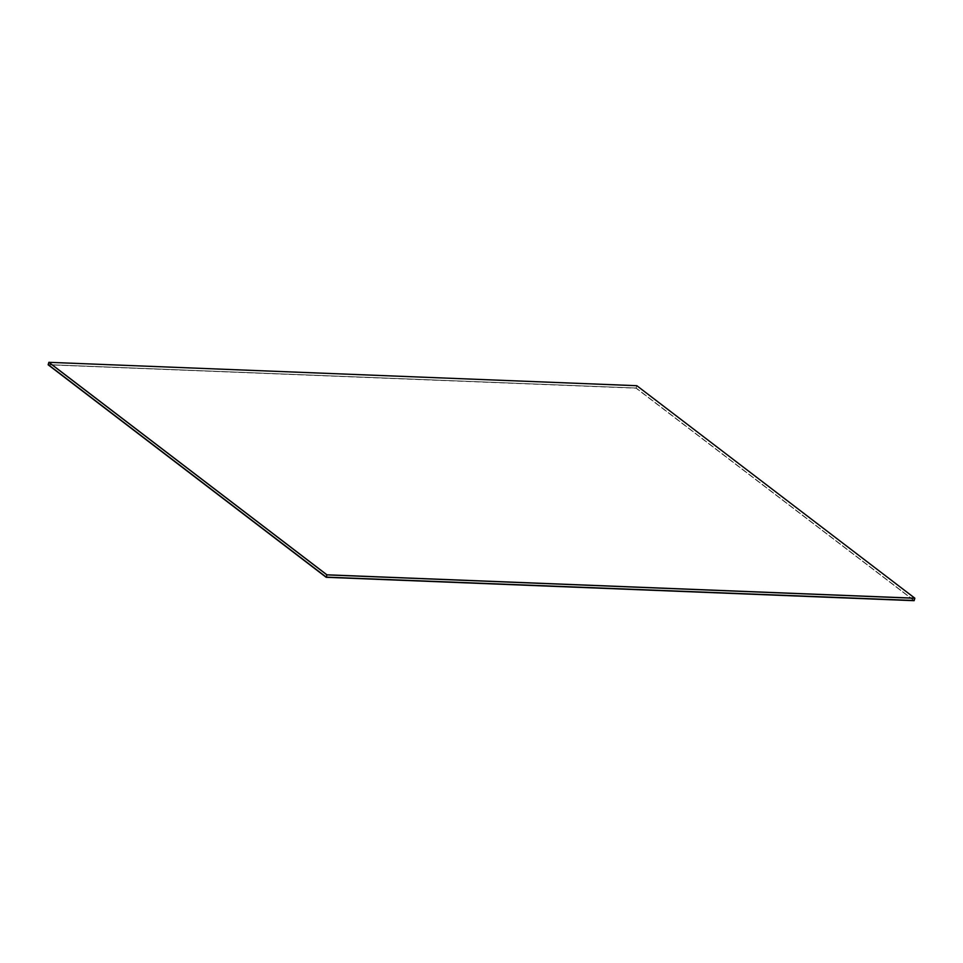 <?xml version="1.0" encoding="UTF-8"?>
<svg xmlns="http://www.w3.org/2000/svg" width="963" height="963" viewBox="0 0 963 963"><rect width="100%" height="100%" fill="white"/><g stroke="black" fill="none" stroke-linecap="round" stroke-linejoin="round"><path stroke-width="0.72" stroke-dasharray="4.82 3.61" d="M636.796 385.778L914.826 598.264L636.796 385.778L636.134 388.029L636.796 385.778L48.86 362.377L636.82 385.706L48.86 362.377L636.796 385.778L914.826 598.264L636.796 385.778M914.164 600.515L636.134 388.029L48.198 364.628L636.134 388.029L914.164 600.515M914.116 600.683L636.134 388.029L48.15 364.796L636.086 388.197L914.116 600.683M48.198 364.628L636.134 388.029L48.198 364.628"/><path stroke-width="1.44" d="M914.826 598.264L914.164 600.515L914.826 598.264L326.902 574.875L326.24 577.126L914.164 600.515L326.24 577.126L326.902 574.875L48.86 362.377L48.198 364.628L326.24 577.126L48.198 364.628L48.86 362.377L326.902 574.875L914.826 598.264M914.164 600.515L326.18 577.294L914.116 600.683L326.18 577.294L48.15 364.796L326.18 577.294L48.198 364.628L326.24 577.126L914.164 600.515M636.82 385.706L914.85 598.204L326.902 574.875L48.86 362.377L326.902 574.875L48.884 362.317L636.82 385.706L48.884 362.317L326.914 574.803L914.85 598.204L636.82 385.706"/></g></svg>
